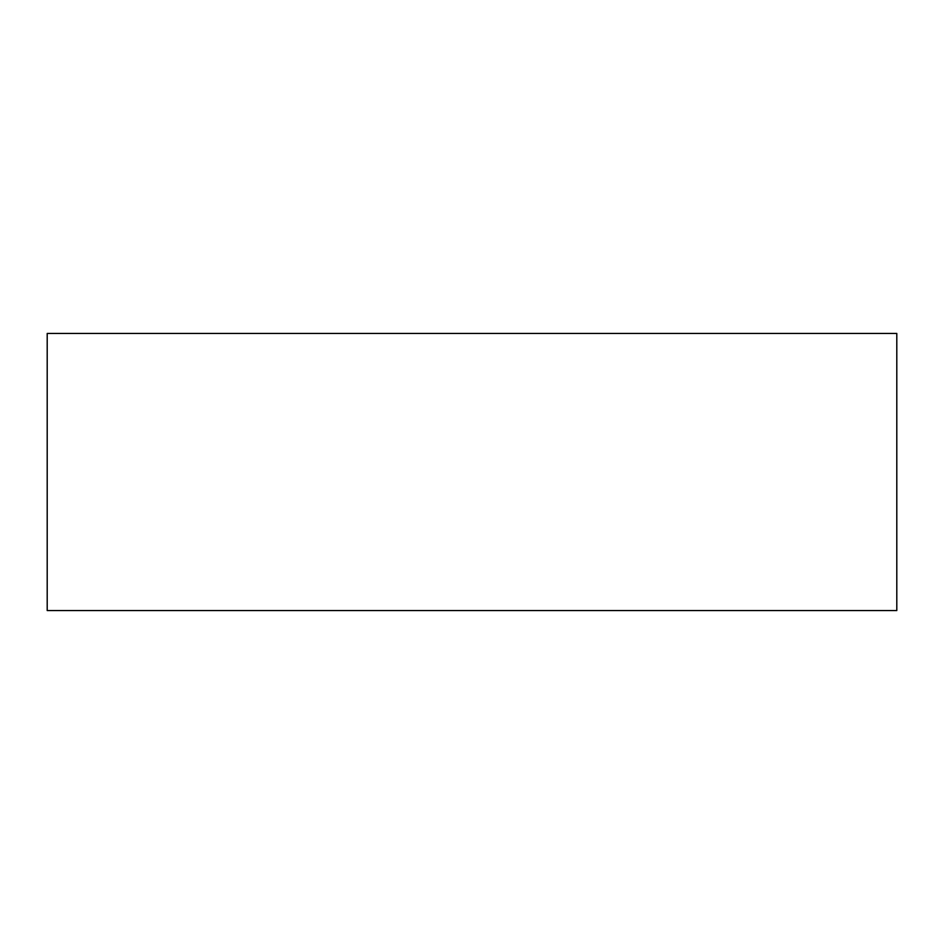 <?xml version="1.0" encoding="UTF-8"?>
<svg xmlns="http://www.w3.org/2000/svg" width="944" height="944" viewBox="0 0 944 944"><rect width="100%" height="100%" fill="white"/><g stroke="black" fill="none" stroke-linecap="round" stroke-linejoin="round"><path stroke-width="1.42" d="M896.8 610.556L896.8 333.444L47.2 333.444L47.2 610.556L896.8 610.556"/></g></svg>
